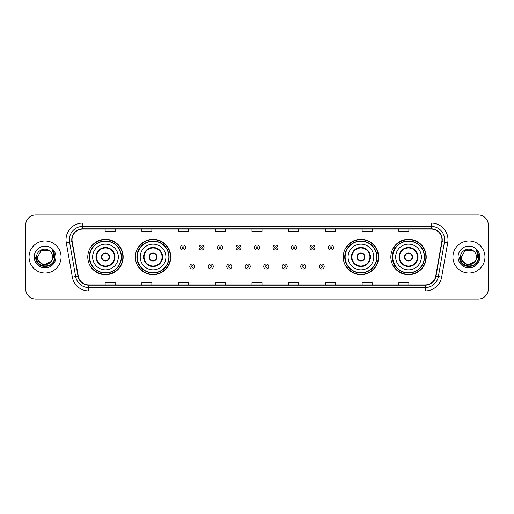 <?xml version="1.0" encoding="UTF-8"?>
<svg xmlns="http://www.w3.org/2000/svg" width="514" height="514" viewBox="0 0 514 514"><rect width="100%" height="100%" fill="white"/><g stroke="black" fill="none" stroke-linecap="round" stroke-linejoin="round"><path stroke-width="0.77" d="M390.839 257A17.688 17.688 0 0 0 408.527 274.688A17.688 17.688 0 0 0 426.222 257A17.688 17.688 0 0 0 408.527 239.312A17.688 17.688 0 0 0 390.839 257M343.243 257A17.688 17.688 0 0 0 360.937 274.688A17.688 17.688 0 0 0 378.625 257A17.688 17.688 0 0 0 360.937 239.312A17.688 17.688 0 0 0 343.243 257M135.375 257A17.688 17.688 0 0 0 153.063 274.688A17.688 17.688 0 0 0 170.757 257A17.688 17.688 0 0 0 153.063 239.312A17.688 17.688 0 0 0 135.375 257M87.778 257A17.688 17.688 0 0 0 105.473 274.688A17.688 17.688 0 0 0 123.161 257A17.688 17.688 0 0 0 105.473 239.312A17.688 17.688 0 0 0 87.778 257M92.025 266.014A16.185 16.185 0 0 1 92.025 247.986M139.615 266.014A16.185 16.185 0 0 1 139.615 247.986M347.49 266.014A16.185 16.185 0 0 1 347.49 247.986M395.08 266.014A16.185 16.185 0 0 1 395.08 247.986M25.7 224.959L25.7 289.041A10.01 10.01 0 0 0 35.71 299.052L478.29 299.052A10.01 10.01 0 0 0 488.3 289.041L488.3 224.959A10.01 10.01 0 0 0 478.29 214.948L35.71 214.948A10.01 10.01 0 0 0 25.7 224.959L25.7 289.041M29.035 257A16.024 16.024 0 0 0 45.059 273.024A16.024 16.024 0 0 0 61.076 257A16.024 16.024 0 0 0 45.059 240.976A16.024 16.024 0 0 0 29.035 257A16.024 16.024 0 0 0 45.059 273.024A16.024 16.024 0 0 0 61.076 257A16.024 16.024 0 0 0 45.059 240.976A16.024 16.024 0 0 0 29.035 257M452.924 257A16.024 16.024 0 0 0 468.941 273.024A16.024 16.024 0 0 0 484.965 257A16.024 16.024 0 0 0 468.941 240.976A16.024 16.024 0 0 0 452.924 257A16.024 16.024 0 0 0 468.941 273.024A16.024 16.024 0 0 0 484.965 257A16.024 16.024 0 0 0 468.941 240.976A16.024 16.024 0 0 0 452.924 257M72.024 239.775A10.678 10.678 0 0 1 82.709 229.096L431.291 229.096A10.678 10.678 0 0 1 441.809 241.631L435.737 276.076A10.678 10.678 0 0 1 425.219 284.904L88.781 284.904A10.678 10.678 0 0 1 78.263 276.076L72.191 241.631A10.678 10.678 0 0 1 72.024 239.775M71.761 239.775A10.948 10.948 0 0 0 71.928 241.676L77.999 276.121A10.948 10.948 0 0 0 88.781 285.167L425.219 285.167A10.948 10.948 0 0 0 436 276.121L442.072 241.676A10.948 10.948 0 0 0 431.291 228.833L82.709 228.833A10.948 10.948 0 0 0 71.761 239.775M66.274 242.679A16.686 16.686 0 0 1 82.709 223.089L431.291 223.089A16.686 16.686 0 0 1 447.726 242.679L441.654 277.123A16.686 16.686 0 0 1 425.219 290.911L88.781 290.911A16.686 16.686 0 0 1 72.345 277.123L66.274 242.679L69.557 242.094A13.351 13.351 0 0 1 82.709 226.43L431.291 226.43A13.351 13.351 0 0 1 444.443 242.094L438.365 276.538A13.351 13.351 0 0 1 425.219 287.57L88.781 287.57A13.351 13.351 0 0 1 75.635 276.538L69.557 242.094A13.351 13.351 0 0 1 69.358 239.775M478.29 214.948L35.71 214.948M35.71 299.052L478.29 299.052M488.3 289.041L488.3 224.959M436 276.121L438.365 276.538L444.443 242.094L447.726 242.679M251.995 229.096L251.995 231.358L262.005 231.358L262.005 229.096M215.276 229.096L215.276 231.358L225.293 231.358L225.293 229.096M178.564 229.096L178.564 231.358L188.58 231.358L188.58 229.096M141.851 229.096L141.851 231.358L151.861 231.358L151.861 229.096M105.139 229.096L105.139 231.358L115.149 231.358L115.149 229.096M288.707 229.096L288.707 231.358L298.724 231.358L298.724 229.096M325.42 229.096L325.42 231.358L335.436 231.358L335.436 229.096M362.139 229.096L362.139 231.358L372.149 231.358L372.149 229.096M398.851 229.096L398.851 231.358L408.861 231.358L408.861 229.096M262.005 284.904L262.005 282.642L251.995 282.642L251.995 284.904M225.293 284.904L225.293 282.642L215.276 282.642L215.276 284.904M188.58 284.904L188.58 282.642L178.564 282.642L178.564 284.904M151.861 284.904L151.861 282.642L141.851 282.642L141.851 284.904M115.149 284.904L115.149 282.642L105.139 282.642L105.139 284.904M298.724 284.904L298.724 282.642L288.707 282.642L288.707 284.904M335.436 284.904L335.436 282.642L325.42 282.642L325.42 284.904M372.149 284.904L372.149 282.642L362.139 282.642L362.139 284.904M408.861 284.904L408.861 282.642L398.851 282.642L398.851 284.904M50.841 261.844C46.832 267.261 37.124 263.798 37.516 257C37.053 266.734 53.064 266.734 52.601 257C53.064 266.734 37.053 266.734 37.516 257L41.287 250.466L48.83 250.466L49.999 251.301C45.373 246.444 36.455 250.446 36.539 257C35.691 268.649 54.574 268.95 54.882 257.565L54.895 257C54.87 254.526 54.047 252.355 52.428 250.479C53.662 252.502 54.092 254.674 53.726 257L50.841 261.844A7.543 7.543 0 0 0 52.601 257C53.064 266.734 37.053 266.734 37.516 257L41.287 250.466M52.601 257A7.543 7.543 0 0 0 49.999 251.301M51.323 261.446L43.452 265.012L36.777 259.448M34.175 257A10.884 10.884 0 0 0 45.059 267.884A10.884 10.884 0 0 0 55.942 257A10.884 10.884 0 0 0 45.059 246.116A10.884 10.884 0 0 0 34.175 257M52.428 250.479L54.895 257.289L54.433 254.019L54.895 257.289L54.433 254.019L54.895 257.289L52.499 250.562L54.895 257.283L52.499 250.562L54.895 257L53.578 261.922L49.98 265.52L45.059 266.837L40.137 265.52L36.539 261.922L35.222 257M52.499 250.562L54.895 257.289M92.623 257A12.85 12.85 0 0 1 105.473 244.15A12.85 12.85 0 0 1 118.323 257A12.85 12.85 0 0 1 105.473 269.85A12.85 12.85 0 0 1 92.623 257A12.85 12.85 0 0 0 105.473 269.85A12.85 12.85 0 0 0 118.323 257M96.459 257A9.014 9.014 0 0 0 105.473 266.014A9.014 9.014 0 0 0 114.481 257A9.014 9.014 0 0 0 105.473 247.986A9.014 9.014 0 0 0 96.459 257M92.224 247.986A16.024 16.024 0 0 0 92.224 266.014L90.637 266.014A17.354 17.354 0 0 0 122.827 257A17.354 17.354 0 0 0 90.637 247.986L92.244 247.986A16.005 16.005 0 0 1 121.471 257.039A16.005 16.005 0 0 1 92.244 266.014M121.259 257A15.786 15.786 0 0 0 105.473 241.214A15.786 15.786 0 0 0 89.68 257A15.786 15.786 0 0 0 105.473 272.786A15.786 15.786 0 0 0 121.259 257M101.464 257A4.003 4.003 0 0 0 105.473 261.003A4.003 4.003 0 0 0 109.476 257A4.003 4.003 0 0 0 105.473 252.997A4.003 4.003 0 0 0 101.464 257M101.592 255.998L101.727 255.998A3.874 3.874 0 0 1 109.212 255.998L109 255.998A3.669 3.669 0 0 1 105.473 260.669A3.669 3.669 0 0 1 101.939 255.998A3.669 3.669 0 0 1 109 255.998L109.347 255.998M109.347 258.002L109.212 258.002A3.874 3.874 0 0 1 101.727 258.002L101.592 258.002M476.484 257C476.947 266.734 460.936 266.734 461.399 257L465.17 250.466L472.713 250.466L473.882 251.301C469.256 246.444 460.338 250.446 460.422 257C459.574 268.649 478.457 268.95 478.765 257.565L478.778 257C478.752 254.526 477.93 252.355 476.311 250.479C477.545 252.502 477.975 254.674 477.609 257L474.724 261.844A7.543 7.543 0 0 0 476.484 257C476.947 266.734 460.936 266.734 461.399 257C460.936 266.734 476.947 266.734 476.484 257A7.543 7.543 0 0 0 473.882 251.301M474.724 261.844C470.721 267.261 461.007 263.798 461.399 257M475.206 261.446L467.335 265.012L460.66 259.448M458.058 257A10.884 10.884 0 0 0 468.941 267.884A10.884 10.884 0 0 0 479.825 257A10.884 10.884 0 0 0 468.941 246.116A10.884 10.884 0 0 0 458.058 257M476.311 250.479L478.778 257.289L478.316 254.019L478.778 257.289L478.316 254.019L478.778 257.289L476.382 250.562L478.778 257.283L476.382 250.562L478.778 257L477.461 261.922L473.863 265.52L468.941 266.837L464.02 265.52L460.422 261.922L459.105 257M476.382 250.562L478.778 257.289M140.213 257A12.85 12.85 0 0 1 153.063 244.15A12.85 12.85 0 0 1 165.913 257A12.85 12.85 0 0 1 153.063 269.85A12.85 12.85 0 0 1 140.213 257A12.85 12.85 0 0 0 153.063 269.85A12.85 12.85 0 0 0 165.913 257M144.055 257A9.014 9.014 0 0 0 153.063 266.014A9.014 9.014 0 0 0 162.077 257A9.014 9.014 0 0 0 153.063 247.986A9.014 9.014 0 0 0 144.055 257M139.821 247.986A16.024 16.024 0 0 0 139.821 266.014M168.855 257A15.786 15.786 0 0 0 153.063 241.214A15.786 15.786 0 0 0 137.277 257A15.786 15.786 0 0 0 153.063 272.786A15.786 15.786 0 0 0 168.855 257M149.06 257A4.003 4.003 0 0 0 153.063 261.003A4.003 4.003 0 0 0 157.072 257A4.003 4.003 0 0 0 153.063 252.997A4.003 4.003 0 0 0 149.06 257M170.423 257A17.354 17.354 0 0 1 138.234 266.014L139.84 266.014A16.005 16.005 0 0 0 169.067 257.039A16.005 16.005 0 0 0 139.84 247.986L138.234 247.986A17.354 17.354 0 0 1 170.423 257M149.188 255.998L149.323 255.998A3.874 3.874 0 0 1 156.809 255.998L156.597 255.998A3.669 3.669 0 0 1 153.063 260.669A3.669 3.669 0 0 1 149.535 255.998A3.669 3.669 0 0 1 156.597 255.998L156.943 255.998M156.943 258.002L156.597 258.002A3.669 3.669 0 0 1 149.535 258.002L149.188 258.002M156.597 258.002L156.809 258.002A3.874 3.874 0 0 1 149.323 258.002L149.535 258.002M348.087 257A12.85 12.85 0 0 1 360.937 244.15A12.85 12.85 0 0 1 373.787 257A12.85 12.85 0 0 1 360.937 269.85A12.85 12.85 0 0 1 348.087 257A12.85 12.85 0 0 0 360.937 269.85A12.85 12.85 0 0 0 373.787 257M351.923 257A9.014 9.014 0 0 0 360.937 266.014A9.014 9.014 0 0 0 369.945 257A9.014 9.014 0 0 0 360.937 247.986A9.014 9.014 0 0 0 351.923 257M347.689 247.986A16.024 16.024 0 0 0 347.689 266.014M376.723 257A15.786 15.786 0 0 0 360.937 241.214A15.786 15.786 0 0 0 345.145 257A15.786 15.786 0 0 0 360.937 272.786A15.786 15.786 0 0 0 376.723 257M356.928 257A4.003 4.003 0 0 0 360.937 261.003A4.003 4.003 0 0 0 364.94 257A4.003 4.003 0 0 0 360.937 252.997A4.003 4.003 0 0 0 356.928 257M378.291 257A17.354 17.354 0 0 1 346.102 266.014L347.708 266.014A16.005 16.005 0 0 0 376.935 257.039A16.005 16.005 0 0 0 347.708 247.986L346.102 247.986A17.354 17.354 0 0 1 378.291 257M357.057 255.998L357.191 255.998A3.874 3.874 0 0 1 364.677 255.998L364.465 255.998A3.669 3.669 0 0 1 360.937 260.669A3.669 3.669 0 0 1 357.403 255.998A3.669 3.669 0 0 1 364.465 255.998L364.811 255.998M364.811 258.002L364.465 258.002A3.669 3.669 0 0 1 357.403 258.002L357.057 258.002M364.465 258.002L364.677 258.002A3.874 3.874 0 0 1 357.191 258.002L357.403 258.002M395.677 257A12.85 12.85 0 0 1 408.527 244.15A12.85 12.85 0 0 1 421.377 257A12.85 12.85 0 0 1 408.527 269.85A12.85 12.85 0 0 1 395.677 257A12.85 12.85 0 0 0 408.527 269.85A12.85 12.85 0 0 0 421.377 257M399.519 257A9.014 9.014 0 0 0 408.527 266.014A9.014 9.014 0 0 0 417.541 257A9.014 9.014 0 0 0 408.527 247.986A9.014 9.014 0 0 0 399.519 257M395.285 247.986A16.024 16.024 0 0 0 395.285 266.014L393.698 266.014A17.354 17.354 0 0 0 425.888 257A17.354 17.354 0 0 0 393.698 247.986L395.305 247.986A16.005 16.005 0 0 1 424.532 257.039A16.005 16.005 0 0 1 395.305 266.014M424.32 257A15.786 15.786 0 0 0 408.527 241.214A15.786 15.786 0 0 0 392.741 257A15.786 15.786 0 0 0 408.527 272.786A15.786 15.786 0 0 0 424.32 257M404.524 257A4.003 4.003 0 0 0 408.527 261.003A4.003 4.003 0 0 0 412.536 257A4.003 4.003 0 0 0 408.527 252.997A4.003 4.003 0 0 0 404.524 257M404.653 255.998L404.788 255.998A3.874 3.874 0 0 1 412.273 255.998L412.061 255.998A3.669 3.669 0 0 1 408.527 260.669A3.669 3.669 0 0 1 405 255.998A3.669 3.669 0 0 1 412.061 255.998L412.408 255.998M412.408 258.002L412.061 258.002A3.669 3.669 0 0 1 405 258.002L404.653 258.002M412.061 258.002L412.273 258.002A3.874 3.874 0 0 1 404.788 258.002L405 258.002M185.541 247.555A2.506 2.506 0 0 1 183.035 250.055A2.506 2.506 0 0 1 180.536 247.555A2.506 2.506 0 0 1 183.035 245.049A2.506 2.506 0 0 1 185.541 247.555A2.506 2.506 0 0 0 183.035 245.049A2.506 2.506 0 0 0 180.536 247.555M204.032 247.555A2.506 2.506 0 0 1 201.527 250.055A2.506 2.506 0 0 1 199.027 247.555A2.506 2.506 0 0 1 201.527 245.049A2.506 2.506 0 0 1 204.032 247.555A2.506 2.506 0 0 0 201.527 245.049A2.506 2.506 0 0 0 199.027 247.555M222.523 247.555A2.506 2.506 0 0 1 220.018 250.055A2.506 2.506 0 0 1 217.518 247.555A2.506 2.506 0 0 1 220.018 245.049A2.506 2.506 0 0 1 222.523 247.555A2.506 2.506 0 0 0 220.018 245.049A2.506 2.506 0 0 0 217.518 247.555M241.015 247.555A2.506 2.506 0 0 1 238.509 250.055A2.506 2.506 0 0 1 236.003 247.555A2.506 2.506 0 0 1 238.509 245.049A2.506 2.506 0 0 1 241.015 247.555A2.506 2.506 0 0 0 238.509 245.049A2.506 2.506 0 0 0 236.003 247.555M259.506 247.555A2.506 2.506 0 0 1 257 250.055A2.506 2.506 0 0 1 254.494 247.555A2.506 2.506 0 0 1 257 245.049A2.506 2.506 0 0 1 259.506 247.555A2.506 2.506 0 0 0 257 245.049A2.506 2.506 0 0 0 254.494 247.555M277.997 247.555A2.506 2.506 0 0 1 275.491 250.055A2.506 2.506 0 0 1 272.985 247.555A2.506 2.506 0 0 1 275.491 245.049A2.506 2.506 0 0 1 277.997 247.555A2.506 2.506 0 0 0 275.491 245.049A2.506 2.506 0 0 0 272.985 247.555M296.482 247.555A2.506 2.506 0 0 1 293.982 250.055A2.506 2.506 0 0 1 291.477 247.555A2.506 2.506 0 0 1 293.982 245.049A2.506 2.506 0 0 1 296.482 247.555A2.506 2.506 0 0 0 293.982 245.049A2.506 2.506 0 0 0 291.477 247.555M314.973 247.555A2.506 2.506 0 0 1 312.473 250.055A2.506 2.506 0 0 1 309.968 247.555A2.506 2.506 0 0 1 312.473 245.049A2.506 2.506 0 0 1 314.973 247.555A2.506 2.506 0 0 0 312.473 245.049A2.506 2.506 0 0 0 309.968 247.555M333.464 247.555A2.506 2.506 0 0 1 330.965 250.055A2.506 2.506 0 0 1 328.459 247.555A2.506 2.506 0 0 1 330.965 245.049A2.506 2.506 0 0 1 333.464 247.555A2.506 2.506 0 0 0 330.965 245.049A2.506 2.506 0 0 0 328.459 247.555M189.782 266.515A2.506 2.506 0 0 1 192.281 264.01A2.506 2.506 0 0 1 194.787 266.515A2.506 2.506 0 0 1 192.281 269.015A2.506 2.506 0 0 1 189.782 266.515A2.506 2.506 0 0 0 192.281 269.015A2.506 2.506 0 0 0 194.787 266.515M208.273 266.515A2.506 2.506 0 0 1 210.772 264.01A2.506 2.506 0 0 1 213.278 266.515A2.506 2.506 0 0 1 210.772 269.015A2.506 2.506 0 0 1 208.273 266.515A2.506 2.506 0 0 0 210.772 269.015A2.506 2.506 0 0 0 213.278 266.515M226.764 266.515A2.506 2.506 0 0 1 229.263 264.01A2.506 2.506 0 0 1 231.769 266.515A2.506 2.506 0 0 1 229.263 269.015A2.506 2.506 0 0 1 226.764 266.515A2.506 2.506 0 0 0 229.263 269.015A2.506 2.506 0 0 0 231.769 266.515M245.249 266.515A2.506 2.506 0 0 1 247.754 264.01A2.506 2.506 0 0 1 250.26 266.515A2.506 2.506 0 0 1 247.754 269.015A2.506 2.506 0 0 1 245.249 266.515A2.506 2.506 0 0 0 247.754 269.015A2.506 2.506 0 0 0 250.26 266.515M263.74 266.515A2.506 2.506 0 0 1 266.246 264.01A2.506 2.506 0 0 1 268.751 266.515A2.506 2.506 0 0 1 266.246 269.015A2.506 2.506 0 0 1 263.74 266.515A2.506 2.506 0 0 0 266.246 269.015A2.506 2.506 0 0 0 268.751 266.515M282.231 266.515A2.506 2.506 0 0 1 284.737 264.01A2.506 2.506 0 0 1 287.236 266.515A2.506 2.506 0 0 1 284.737 269.015A2.506 2.506 0 0 1 282.231 266.515A2.506 2.506 0 0 0 284.737 269.015A2.506 2.506 0 0 0 287.236 266.515M300.722 266.515A2.506 2.506 0 0 1 303.228 264.01A2.506 2.506 0 0 1 305.727 266.515A2.506 2.506 0 0 1 303.228 269.015A2.506 2.506 0 0 1 300.722 266.515A2.506 2.506 0 0 0 303.228 269.015A2.506 2.506 0 0 0 305.727 266.515M319.213 266.515A2.506 2.506 0 0 1 321.719 264.01A2.506 2.506 0 0 1 324.218 266.515A2.506 2.506 0 0 1 321.719 269.015A2.506 2.506 0 0 1 319.213 266.515A2.506 2.506 0 0 0 321.719 269.015A2.506 2.506 0 0 0 324.218 266.515M431.291 223.089L431.291 228.833M69.557 242.094L71.928 241.676M88.781 290.911L88.781 285.167M425.219 285.167L425.219 290.911M72.345 277.123L77.999 276.121M442.072 241.676L444.443 242.094M82.709 223.089L82.709 228.833M438.365 276.538L441.654 277.123M114.982 257A9.515 9.515 0 0 0 105.473 247.485A9.515 9.515 0 0 0 95.957 257A9.515 9.515 0 0 0 105.473 266.515A9.515 9.515 0 0 0 114.982 257M162.578 257A9.515 9.515 0 0 0 153.063 247.485A9.515 9.515 0 0 0 143.554 257A9.515 9.515 0 0 0 153.063 266.515A9.515 9.515 0 0 0 162.578 257M370.446 257A9.515 9.515 0 0 0 360.937 247.485A9.515 9.515 0 0 0 351.422 257A9.515 9.515 0 0 0 360.937 266.515A9.515 9.515 0 0 0 370.446 257M418.043 257A9.515 9.515 0 0 0 408.527 247.485A9.515 9.515 0 0 0 399.018 257A9.515 9.515 0 0 0 408.527 266.515A9.515 9.515 0 0 0 418.043 257M182.2 247.555A0.835 0.835 0 0 0 183.035 248.391A0.835 0.835 0 0 0 183.871 247.555A0.835 0.835 0 0 0 183.035 246.72A0.835 0.835 0 0 0 182.2 247.555M200.691 247.555A0.835 0.835 0 0 0 201.527 248.391A0.835 0.835 0 0 0 202.362 247.555A0.835 0.835 0 0 0 201.527 246.72A0.835 0.835 0 0 0 200.691 247.555M219.182 247.555A0.835 0.835 0 0 0 220.018 248.391A0.835 0.835 0 0 0 220.853 247.555A0.835 0.835 0 0 0 220.018 246.72A0.835 0.835 0 0 0 219.182 247.555M237.674 247.555A0.835 0.835 0 0 0 238.509 248.391A0.835 0.835 0 0 0 239.344 247.555A0.835 0.835 0 0 0 238.509 246.72A0.835 0.835 0 0 0 237.674 247.555M256.165 247.555A0.835 0.835 0 0 0 257 248.391A0.835 0.835 0 0 0 257.835 247.555A0.835 0.835 0 0 0 257 246.72A0.835 0.835 0 0 0 256.165 247.555M274.656 247.555A0.835 0.835 0 0 0 275.491 248.391A0.835 0.835 0 0 0 276.326 247.555A0.835 0.835 0 0 0 275.491 246.72A0.835 0.835 0 0 0 274.656 247.555M293.147 247.555A0.835 0.835 0 0 0 293.982 248.391A0.835 0.835 0 0 0 294.818 247.555A0.835 0.835 0 0 0 293.982 246.72A0.835 0.835 0 0 0 293.147 247.555M311.638 247.555A0.835 0.835 0 0 0 312.473 248.391A0.835 0.835 0 0 0 313.309 247.555A0.835 0.835 0 0 0 312.473 246.72A0.835 0.835 0 0 0 311.638 247.555M330.129 247.555A0.835 0.835 0 0 0 330.965 248.391A0.835 0.835 0 0 0 331.8 247.555A0.835 0.835 0 0 0 330.965 246.72A0.835 0.835 0 0 0 330.129 247.555M193.116 266.515A0.835 0.835 0 0 0 192.281 265.68A0.835 0.835 0 0 0 191.446 266.515A0.835 0.835 0 0 0 192.281 267.344A0.835 0.835 0 0 0 193.116 266.515M211.607 266.515A0.835 0.835 0 0 0 210.772 265.68A0.835 0.835 0 0 0 209.937 266.515A0.835 0.835 0 0 0 210.772 267.344A0.835 0.835 0 0 0 211.607 266.515M230.099 266.515A0.835 0.835 0 0 0 229.263 265.68A0.835 0.835 0 0 0 228.428 266.515A0.835 0.835 0 0 0 229.263 267.344A0.835 0.835 0 0 0 230.099 266.515M248.59 266.515A0.835 0.835 0 0 0 247.754 265.68A0.835 0.835 0 0 0 246.919 266.515A0.835 0.835 0 0 0 247.754 267.344A0.835 0.835 0 0 0 248.59 266.515M267.081 266.515A0.835 0.835 0 0 0 266.246 265.68A0.835 0.835 0 0 0 265.41 266.515A0.835 0.835 0 0 0 266.246 267.344A0.835 0.835 0 0 0 267.081 266.515M285.572 266.515A0.835 0.835 0 0 0 284.737 265.68A0.835 0.835 0 0 0 283.901 266.515A0.835 0.835 0 0 0 284.737 267.344A0.835 0.835 0 0 0 285.572 266.515M304.063 266.515A0.835 0.835 0 0 0 303.228 265.68A0.835 0.835 0 0 0 302.393 266.515A0.835 0.835 0 0 0 303.228 267.344A0.835 0.835 0 0 0 304.063 266.515M322.554 266.515A0.835 0.835 0 0 0 321.719 265.68A0.835 0.835 0 0 0 320.884 266.515A0.835 0.835 0 0 0 321.719 267.344A0.835 0.835 0 0 0 322.554 266.515"/></g></svg>
